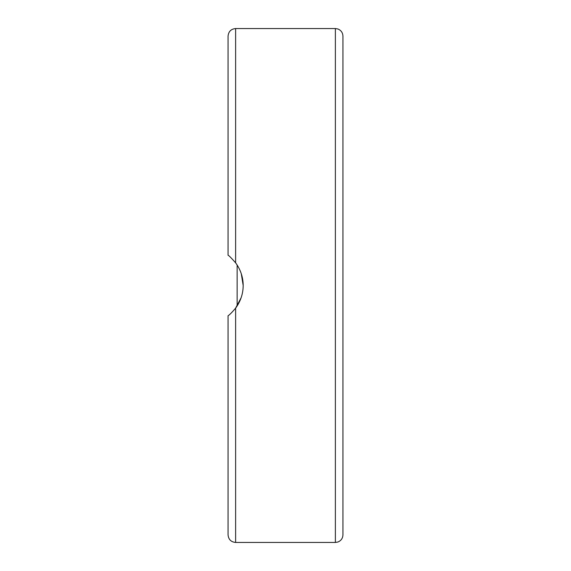 <?xml version="1.0" encoding="UTF-8"?>
<svg xmlns="http://www.w3.org/2000/svg" width="571" height="571" viewBox="0 0 571 571"><rect width="100%" height="100%" fill="white"/><g stroke="black" fill="none" stroke-linecap="round" stroke-linejoin="round"><path stroke-width="0.86" d="M342.935 359.38L342.935 36.109C342.757 32.661 341.073 30.284 337.882 28.978L335.377 28.55L335.377 542.45L337.882 542.022C341.073 540.716 342.757 538.339 342.935 534.891L342.935 215.974M342.935 430.598L342.935 420.02M342.935 522.044L342.935 489.547M342.935 81.453L342.935 48.956M342.935 211.62L342.935 140.402M228.065 215.974L228.065 255.273C228.657 255.28 231.176 257.799 235.623 262.831C240.612 269.698 243.132 277.256 243.182 285.5C243.132 293.744 240.612 301.302 235.623 308.169C231.747 312.665 229.228 315.178 228.065 315.727L228.065 534.891C228.514 539.481 231.034 542 235.623 542.45L235.623 308.169M236.023 263.374L237.136 265.008L237.136 305.992L235.231 308.69M235.473 308.376L241.14 297.734M243.182 285.5L241.269 273.659M236.415 263.93L234.938 261.939M228.065 123.771L228.065 150.98M235.623 262.831L235.623 28.55C231.034 29 228.514 31.519 228.065 36.109L228.065 255.273M235.623 542.45L335.377 542.45M235.623 28.55L335.377 28.55"/></g></svg>
